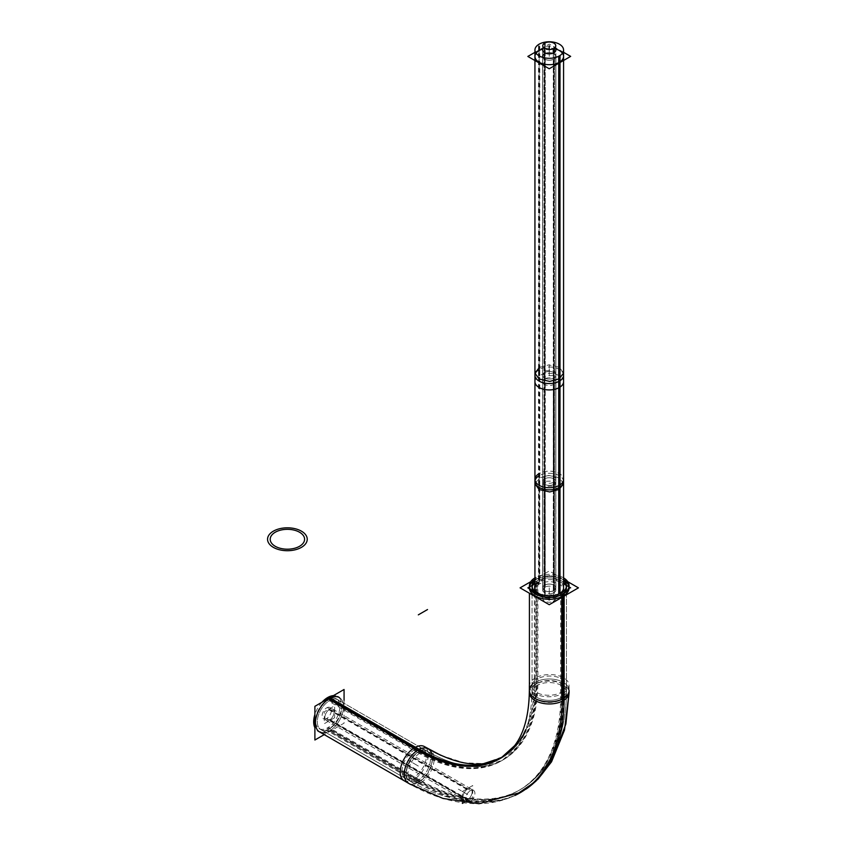 <?xml version="1.0" encoding="UTF-8"?>
<svg xmlns="http://www.w3.org/2000/svg" width="846" height="846" viewBox="0 0 846 846"><rect width="100%" height="100%" fill="white"/><g stroke="black" fill="none" stroke-linecap="round" stroke-linejoin="round"><path stroke-width="0.63" stroke-dasharray="4.23 3.17" d="M529.416 585.802L529.416 587.854A19.839 11.453 180 0 1 529.501 586.828M535.222 579.753A19.839 11.453 180 0 0 534.936 579.933A19.839 11.453 180 0 1 535.222 579.753A19.839 11.453 180 0 1 563.573 579.933A19.839 11.453 180 0 0 535.222 579.753L535.222 682.352A19.839 11.453 180 0 1 563.288 682.352A19.839 11.453 180 0 1 563.288 698.542A205.007 118.355 60 0 1 418.326 782.243A19.839 11.453 -60 0 1 408.47 783.259M569.009 586.828A19.839 11.453 180 0 1 569.094 587.854L569.094 585.802M561.416 594.875A17.195 9.93 0 0 1 536.946 594.791A17.195 9.93 0 0 0 561.416 594.875A17.195 9.93 0 0 0 561.564 594.791A17.195 9.93 0 0 1 561.416 594.875L561.416 697.464A17.195 9.93 0 0 0 561.416 683.431A17.195 9.93 0 0 0 537.094 683.431A17.195 9.93 0 0 0 537.094 697.464A17.195 9.93 0 0 0 561.416 697.464A202.353 116.833 60 0 1 418.326 780.075A17.195 9.93 120 0 0 430.487 759.021A17.195 9.93 120 0 0 418.326 751.999A17.195 9.93 120 0 0 406.165 773.064A17.195 9.93 120 0 0 418.326 780.075L329.475 728.787A17.195 9.93 120 0 0 340.716 713.633A17.195 9.93 120 0 0 338.072 699.854A17.195 9.93 120 0 0 329.475 700.71A17.195 9.93 120 0 0 318.244 715.853A17.195 9.93 120 0 0 320.888 729.633A17.195 9.93 120 0 0 329.475 728.787A17.195 9.93 120 0 0 341.636 707.721A17.195 9.93 120 0 0 329.475 700.71A17.195 9.93 120 0 0 317.324 721.765A17.195 9.93 120 0 0 329.475 728.787M537.094 580.832A17.195 9.93 0 0 0 534.936 582.365A17.195 9.93 0 0 1 537.094 580.832A17.195 9.93 0 0 1 563.573 582.365A17.195 9.93 0 0 0 537.094 580.832L537.094 683.431A17.195 9.93 0 0 0 532.06 690.442A17.195 9.93 0 0 0 542.677 699.621A17.195 9.93 0 0 0 561.416 697.464A17.195 9.93 0 0 0 566.45 690.442L566.45 587.854A17.195 9.93 0 0 0 566.355 586.828M532.155 586.828A17.195 9.93 0 0 0 532.06 587.854L532.06 690.442C531.679 715.43 526.572 734.37 516.726 747.293L502.313 760.321L483.817 766.296C467.711 768.358 448.74 763.314 426.923 751.153A17.195 9.93 120 0 0 418.326 751.999L329.475 700.71M339.394 697.569A19.839 11.453 -60 0 1 342.44 713.464A19.839 11.453 -60 0 1 329.475 730.944A19.839 11.453 -60 0 1 319.555 731.927M563.573 587.854A14.319 8.27 0 0 0 554.733 580.219A14.319 8.27 0 0 0 539.135 582.006A14.319 8.27 0 0 0 534.936 587.854M540.044 594.188A14.319 8.27 0 0 0 558.466 594.188A14.319 8.27 0 0 1 540.044 594.188M544.655 585.199A6.504 3.754 0 0 0 542.751 587.854A6.504 3.754 0 0 0 546.759 591.333A6.504 3.754 0 0 0 553.855 590.508A6.504 3.754 0 0 0 555.769 587.854A6.504 3.754 0 0 0 551.751 584.385A6.504 3.754 0 0 0 544.655 585.199A6.504 3.754 0 0 0 544.655 590.508A6.504 3.754 0 0 0 553.855 590.508A6.504 3.754 0 0 0 553.855 585.199A6.504 3.754 0 0 0 544.655 585.199L544.655 53.753A6.504 3.754 0 0 0 542.751 56.407A6.504 3.754 0 0 0 546.759 59.886A6.504 3.754 0 0 0 553.855 59.072A6.504 3.754 0 0 0 555.769 56.407A6.504 3.754 0 0 0 551.751 52.938A6.504 3.754 0 0 0 544.655 53.753A6.504 3.754 0 0 0 544.655 59.072A6.504 3.754 0 0 0 553.855 59.072A6.504 3.754 0 0 0 553.855 53.753A6.504 3.754 0 0 0 544.655 53.753M536.047 53.224A14.319 8.27 0 0 0 534.936 56.407L534.936 60.521M563.573 60.478L563.573 56.407A14.319 8.27 0 0 0 562.463 53.224M555.621 49.005A14.319 8.27 0 0 0 542.889 49.005A14.319 8.27 0 0 1 555.621 49.005M555.864 587.854L555.864 56.407A6.609 3.818 0 0 0 551.782 52.886A6.609 3.818 0 0 0 544.581 53.71A6.609 3.818 0 0 1 553.929 53.71A6.609 3.818 0 0 1 553.929 59.114A6.609 3.818 0 0 1 542.889 57.433A6.609 3.818 0 0 0 553.929 59.114L553.929 377.982A6.609 3.818 0 0 0 555.864 375.275A6.609 3.818 0 0 0 551.782 371.754A6.609 3.818 0 0 0 544.581 372.578A6.609 3.818 0 0 0 542.646 375.275A6.609 3.818 0 0 0 546.728 378.807A6.609 3.818 0 0 0 553.929 377.982A6.609 3.818 0 0 0 553.929 372.578A6.609 3.818 0 0 0 544.581 372.578A6.609 3.818 0 0 0 544.581 377.982A6.609 3.818 0 0 0 553.929 377.982A6.609 3.818 0 0 0 553.929 372.578A6.609 3.818 0 0 0 544.581 372.578L544.581 478.868L544.581 372.578A6.609 3.818 0 0 0 544.581 377.982A6.609 3.818 0 0 0 553.929 377.982A6.609 3.818 0 0 0 553.929 372.578A6.609 3.818 0 0 0 544.581 372.578A6.609 3.818 0 0 0 544.581 377.982A6.609 3.818 0 0 0 553.929 377.982L553.929 484.272A6.609 3.818 0 0 0 555.864 481.564A6.609 3.818 0 0 0 551.782 478.043A6.609 3.818 0 0 0 544.581 478.868A6.609 3.818 0 0 0 542.646 481.564A6.609 3.818 0 0 0 546.728 485.096A6.609 3.818 0 0 0 553.929 484.272A6.609 3.818 0 0 0 553.929 478.868A6.609 3.818 0 0 0 544.581 478.868A6.609 3.818 0 0 0 544.581 484.272A6.609 3.818 0 0 0 553.929 484.272A6.609 3.818 0 0 0 553.929 478.868A6.609 3.818 0 0 0 544.581 478.868L544.581 585.157L544.581 478.868A6.609 3.818 0 0 0 544.581 484.272A6.609 3.818 0 0 0 553.929 484.272A6.609 3.818 0 0 0 553.929 478.868A6.609 3.818 0 0 0 544.581 478.868A6.609 3.818 0 0 0 544.581 484.272A6.609 3.818 0 0 0 553.929 484.272L553.929 590.561A6.609 3.818 180 0 1 544.581 590.561A6.609 3.818 180 0 1 544.581 585.157A6.609 3.818 180 0 1 553.929 585.157A6.609 3.818 180 0 1 553.929 590.561A6.609 3.818 180 0 1 544.581 590.561A6.609 3.818 180 0 1 544.581 585.157A6.609 3.818 180 0 1 553.929 585.157A6.609 3.818 180 0 1 553.929 590.561A6.609 3.818 180 0 1 544.581 590.561A6.609 3.818 180 0 1 544.581 585.157A6.609 3.818 180 0 1 553.929 585.157A6.609 3.818 180 0 1 553.929 590.561A6.609 3.818 180 0 1 546.728 591.386A6.609 3.818 180 0 1 542.646 587.854A6.609 3.818 180 0 1 544.581 585.157A6.609 3.818 180 0 1 551.782 584.332A6.609 3.818 180 0 1 555.864 587.854A6.609 3.818 180 0 1 553.929 590.561L553.929 59.114A6.609 3.818 0 0 1 542.889 57.433A6.609 3.818 0 0 0 553.929 59.114A6.609 3.818 0 0 0 555.621 57.433M544.137 53.996A6.609 3.818 0 0 1 544.581 53.71A6.609 3.818 0 0 0 544.137 53.996A6.609 3.818 0 0 1 544.581 53.71A6.609 3.818 0 0 1 553.929 53.71A6.609 3.818 0 0 1 553.929 59.114A6.609 3.818 0 0 0 553.929 53.71A6.609 3.818 0 0 0 544.581 53.71L544.581 372.578L544.581 53.71A6.609 3.818 0 0 0 542.646 56.407L542.646 587.854M467.552 799.777A6.504 3.754 -60 0 1 464.295 800.094A6.504 3.754 -60 0 1 463.301 794.88A6.504 3.754 -60 0 1 467.552 789.149A6.504 3.754 -60 0 1 470.81 788.821A6.504 3.754 -60 0 1 471.804 794.045A6.504 3.754 -60 0 1 467.552 799.777A6.504 3.754 -60 0 1 462.952 797.122A6.504 3.754 -60 0 1 467.552 789.149A6.504 3.754 -60 0 1 472.153 791.803A6.504 3.754 -60 0 1 467.552 799.777L329.475 720.062A6.504 3.754 -60 0 1 326.228 720.38A6.504 3.754 -60 0 1 325.224 715.166A6.504 3.754 -60 0 1 329.475 709.434A6.504 3.754 -60 0 1 332.732 709.107A6.504 3.754 -60 0 1 333.736 714.32A6.504 3.754 -60 0 1 329.475 720.062A6.504 3.754 -60 0 1 324.875 717.408A6.504 3.754 -60 0 1 329.475 709.434A6.504 3.754 -60 0 1 334.085 712.089A6.504 3.754 -60 0 1 329.475 720.062M567.782 581.71L549.255 571.008L530.728 581.71M560.623 593.247L560.623 699.949A17.195 9.93 0 0 0 566.45 692.493A17.195 9.93 0 0 0 555.336 683.208A17.195 9.93 0 0 0 536.353 685.937L536.353 579.235A17.195 9.93 0 0 1 563.573 580.314M534.936 580.314A17.195 9.93 0 0 1 537.887 578.357L537.887 685.048A17.195 9.93 0 0 0 532.06 692.493A17.195 9.93 0 0 0 543.174 701.789A17.195 9.93 0 0 0 562.156 699.06L562.156 592.369M499.267 761.918A168.005 96.994 -120 0 1 415.354 749.366A17.195 9.613 121.5 0 0 403.331 764.192A17.195 9.613 121.5 0 0 405.223 778.246A17.195 9.613 121.5 0 0 414.593 776.935A202.321 116.811 -120 0 0 524.647 786.854A202.321 116.811 -120 0 0 562.082 691.785A17.195 9.613 -1.5 0 1 543.238 694.788A17.195 9.613 -1.5 0 1 532.007 686.117A17.195 9.613 -1.5 0 1 537.823 678.661A168.005 96.994 -120 0 1 499.267 761.918C505.908 758.777 511.693 753.945 516.62 747.441C527.153 733.693 532.282 713.263 532.007 686.117M514.125 792.935A202.321 116.811 -120 0 1 413.07 777.812A17.195 9.613 121.5 0 0 425.094 762.997A17.195 9.613 121.5 0 0 423.201 748.932A17.195 9.613 121.5 0 0 413.831 750.243A168.005 96.994 -120 0 0 505.221 758.492A168.005 96.994 -120 0 0 536.301 679.539A17.195 9.613 -1.5 0 1 555.145 676.536A17.195 9.613 -1.5 0 1 566.376 685.197A17.195 9.613 -1.5 0 1 560.56 692.663A202.321 116.811 -120 0 1 514.125 792.935C528.75 785.807 540.478 774.978 549.276 760.448C561.511 739.637 567.222 714.563 566.376 685.197M428.7 752.179A17.195 9.93 120 0 1 431.185 766.444A17.195 9.93 120 0 1 419.341 781.514L326.937 728.173A17.195 9.93 120 0 0 338.781 713.104A17.195 9.93 120 0 0 336.296 698.828A17.195 9.93 120 0 0 326.937 700.15L419.341 753.5A17.195 9.93 120 0 1 428.7 752.179L336.296 698.828M411.505 781.958A17.195 9.93 120 0 1 409.02 767.682A17.195 9.93 120 0 1 420.864 752.612L328.47 699.272A17.195 9.93 120 0 0 316.626 714.341A17.195 9.93 120 0 0 319.111 728.607A17.195 9.93 120 0 0 328.47 727.285L420.864 780.636A17.195 9.93 120 0 1 411.505 781.958L319.111 728.607M344.068 700.266L344.068 723.171L324.23 734.624M410.183 784.242A19.839 11.453 120 0 1 407.317 767.777A19.839 11.453 120 0 1 420.98 750.391L415.471 747.208M410.596 784.464A19.839 11.453 120 0 0 420.98 782.719L328.586 729.379A19.839 11.453 120 0 1 317.779 730.902A19.839 11.453 120 0 1 314.892 727.708M321.988 702.222A19.839 11.453 120 0 0 314.892 714.521M403.838 780.498A19.839 11.093 121.5 0 0 414.656 778.986A204.965 118.334 -120 0 0 526.149 789.043C512.348 798.349 496.814 803.235 479.534 803.689C454.63 804.007 429.398 796.276 403.838 780.498M498.125 759.539A165.361 95.471 -120 0 0 536.078 677.583A19.839 11.093 -1.5 0 0 529.416 685.165M529.363 686.191A19.839 11.093 -1.5 0 0 542.318 696.195A19.839 11.093 -1.5 0 0 564.06 692.726A204.965 118.334 -120 0 1 564.123 700.076M563.573 577.881A19.839 11.453 0 0 0 534.936 577.881A19.839 11.453 0 0 1 536.131 577.215L536.131 683.906A19.839 11.453 0 0 0 529.416 692.493L529.416 690.442A19.839 11.453 180 0 1 535.222 682.352A165.319 95.45 60 0 1 525.979 729.622M534.376 578.23L534.376 684.922A19.839 11.453 0 0 1 556.266 681.781A19.839 11.453 0 0 1 569.094 692.493M514.918 795.494A204.965 118.334 -120 0 1 412.89 780.001A19.839 11.093 121.5 0 0 426.765 762.902A19.839 11.093 121.5 0 0 424.586 746.68M562.368 701.091A204.965 118.334 -120 0 0 562.304 693.741A19.839 11.093 -1.5 0 0 569.02 685.133A19.839 11.093 -1.5 0 0 556.065 675.129A19.839 11.093 -1.5 0 0 534.312 678.598A165.361 95.471 -120 0 1 503.719 756.303L483.954 763.61L464.073 762.817L440.819 755.319M413.715 748.234L419.225 751.407A19.839 11.453 120 0 1 430.022 749.884A19.839 11.453 120 0 1 432.888 766.349A19.839 11.453 120 0 1 419.225 783.745L326.82 730.394A19.839 11.453 120 0 0 340.483 713.009A19.839 11.453 120 0 0 337.617 696.544A19.839 11.453 120 0 0 333.419 695.624M570.659 587.833L549.213 600.216L543.132 596.694M563.573 583.74L549.297 575.502L534.936 583.793M539.79 473.242L539.79 583.782A14.319 8.27 180 0 0 534.936 589.979A14.319 8.27 180 0 0 544.19 597.72A14.319 8.27 180 0 0 559.999 595.447L559.999 593.554M558.72 594.093L558.72 596.187A14.319 8.27 180 0 0 563.573 589.979A14.319 8.27 180 0 0 554.32 582.249A14.319 8.27 180 0 0 538.511 584.512L538.511 473.972A14.319 8.27 180 0 1 554.32 471.708A14.319 8.27 180 0 1 563.573 479.439M563.573 483.69L559.375 477.842L548.8 475.431L538.511 478.223L538.511 367.682L548.8 364.89L559.375 367.301L563.573 373.149M534.936 483.69L539.79 477.493L539.79 366.953M534.936 381.652A14.319 8.27 180 0 1 539.79 375.455L539.79 43.833M563.573 381.652A14.319 8.27 180 0 0 554.32 373.921A14.319 8.27 180 0 0 538.511 376.184L538.511 44.563M563.573 52.304L549.297 44.055L534.936 52.346M545.236 42.829L545.236 595.531A6.504 3.754 180 0 0 542.751 598.482A6.504 3.754 180 0 0 547.129 602.035A6.504 3.754 180 0 0 554.373 600.808L554.373 52.452M553.273 53.065L553.273 601.443A6.504 3.754 180 0 0 555.769 598.482A6.504 3.754 180 0 0 551.38 594.928A6.504 3.754 180 0 0 544.137 596.166L544.137 43.463M555.864 381.652A6.609 3.818 180 0 0 551.423 378.046A6.609 3.818 180 0 0 544.063 379.294L544.063 47.672A6.609 3.818 180 0 1 551.423 46.424A6.609 3.818 180 0 1 555.864 50.03L555.864 381.652A6.609 3.818 180 0 1 553.347 384.655L553.347 53.034M555.864 483.69L553.347 486.693L553.347 376.153L555.864 373.149L553.929 370.453L544.063 370.791L544.063 481.332L553.929 480.993L555.864 483.69L555.864 373.149M555.864 589.979A6.609 3.818 180 0 0 551.423 586.373A6.609 3.818 180 0 0 544.063 587.621L544.063 477.081A6.609 3.818 180 0 1 551.423 475.833A6.609 3.818 180 0 1 555.864 479.439A6.609 3.818 180 0 1 553.347 482.442L553.347 592.983A6.609 3.818 180 0 0 555.864 589.979L555.864 479.439M542.646 589.979A6.609 3.818 180 0 0 547.087 593.585A6.609 3.818 180 0 0 554.447 592.348L554.447 481.808A6.609 3.818 180 0 1 547.087 483.045A6.609 3.818 180 0 1 542.646 479.439A6.609 3.818 180 0 1 545.162 476.446L545.162 586.987A6.609 3.818 180 0 0 542.646 589.979L542.646 479.439M542.646 483.69L545.162 480.697L545.162 370.157L542.646 373.149L544.581 375.857L554.447 375.518L554.447 486.059L544.581 486.397L542.646 483.69L542.646 373.149M542.646 381.652L542.646 50.03A6.609 3.818 180 0 1 545.162 47.038L545.162 378.659A6.609 3.818 180 0 0 542.646 381.652A6.609 3.818 180 0 0 547.087 385.258A6.609 3.818 180 0 0 554.447 384.021L554.447 52.399M463.344 802.843L472.703 797.44L472.703 785.532L462.402 791.486L462.402 803.393M467.055 801.691A6.504 3.754 120 0 1 466.178 796.118A6.504 3.754 120 0 1 470.862 790.46L327.265 707.552A6.504 3.754 120 0 0 322.58 713.22A6.504 3.754 120 0 0 323.468 718.793A6.504 3.754 120 0 0 327.265 718.106L470.862 801.014A6.504 3.754 120 0 1 467.055 801.691L323.468 718.793M334.635 717.725L324.325 723.679L324.325 711.772L334.635 705.818L334.635 717.725M473.57 790.418A6.504 3.754 120 0 1 474.458 795.991A6.504 3.754 120 0 1 469.763 801.648L326.165 718.751A6.504 3.754 120 0 0 330.86 713.083A6.504 3.754 120 0 0 329.972 707.51A6.504 3.754 120 0 0 326.165 708.197L469.763 791.095A6.504 3.754 120 0 1 473.57 790.418L329.972 707.51M320.888 729.633L409.728 780.932C433.268 794.584 456.354 801.289 478.995 801.056C493.736 800.75 507.24 797.091 519.507 790.101C531.69 782.984 541.599 773.117 549.244 760.491C560.771 741.011 566.503 717.662 566.45 690.442A17.195 9.93 0 0 0 555.833 681.273A17.195 9.93 0 0 0 537.094 683.431A167.973 96.973 60 0 1 418.326 751.999A17.195 9.93 120 0 0 407.095 767.153A17.195 9.93 120 0 0 409.728 780.932A17.195 9.93 120 0 0 418.326 780.075A17.195 9.93 120 0 0 429.557 764.932A17.195 9.93 120 0 0 426.923 751.153L338.072 699.854M329.475 698.542A19.839 11.453 -60 0 1 343.508 706.643A19.839 11.453 -60 0 1 329.475 730.944A19.839 11.453 -60 0 1 325.837 732.488M431.83 753.871A19.839 11.453 -60 0 1 418.326 782.243L329.475 730.944M532.06 684.731A19.839 11.453 180 0 1 535.222 682.352A19.839 11.453 180 0 1 556.848 679.867A19.839 11.453 180 0 1 569.094 690.442L569.02 685.133M563.288 595.954L563.288 596.599M418.326 749.842L414.593 747.684M549.255 587.854L549.255 598.482L549.255 587.854M561.416 592.824L561.416 699.515L561.416 592.824M418.326 766.042L409.126 760.723L418.326 766.042M420.102 781.101L327.698 727.761L420.102 781.101M420.102 783.269L327.698 729.918L420.102 783.269M559.375 593.702A14.319 8.27 0 0 0 559.375 582.006A14.319 8.27 0 0 0 539.135 582.006L539.135 50.57M559.375 487.412A14.319 8.27 0 0 0 559.375 475.716A14.319 8.27 0 0 0 539.135 475.716A14.319 8.27 0 0 0 534.936 481.564M559.375 381.123A14.319 8.27 0 0 0 559.375 369.427A14.319 8.27 0 0 0 539.135 369.427A14.319 8.27 0 0 0 534.936 375.275M559.375 62.9L559.375 62.255M553.855 59.072L553.855 590.508M539.135 584.131L539.135 473.591L539.135 584.131M549.255 375.275L549.255 364.647L549.255 375.275M539.135 375.814L539.135 44.193L539.135 375.814M549.255 56.407L549.255 49.544L549.255 56.407M544.655 595.827L544.655 43.125L544.655 595.827M544.581 378.955L544.581 47.334L544.581 378.955M544.581 587.283L544.581 476.742L544.581 587.283M467.552 789.149L329.475 709.434M467.552 794.457L458.352 789.149L467.552 794.457M470.313 801.374L326.715 718.466L470.313 801.374M430.022 749.884L428.245 748.858A19.839 11.453 -60 0 1 431.291 764.752A19.839 11.453 -60 0 1 418.326 782.243A19.839 11.453 -60 0 1 408.407 783.216L409.908 784.083M563.573 481.564A14.319 8.27 0 0 0 554.733 473.929A14.319 8.27 0 0 0 539.135 475.716M563.573 375.275A14.319 8.27 0 0 0 554.733 367.64A14.319 8.27 0 0 0 539.135 369.427M542.751 56.407L542.751 587.854M555.769 56.407L555.769 587.854M326.228 720.38L464.295 800.094M332.732 709.107L470.81 788.821M566.45 585.802L566.45 692.493M532.06 585.802L532.06 692.493M405.223 778.246C430.413 793.77 455.169 801.374 479.46 801.046C496.242 800.602 511.312 795.875 524.647 786.854M423.201 748.932L439.434 757.604C456.195 764.974 470.915 767.882 483.584 766.317C491.864 765.344 499.077 762.743 505.221 758.492M542.751 598.482L542.751 45.779M555.769 598.482L555.769 45.779"/><path stroke-width="1.27" d="M569.094 587.854A19.839 11.453 180 0 1 563.288 595.954A19.839 11.453 180 0 1 541.662 598.439A19.839 11.453 180 0 1 529.416 587.854M529.501 586.828A19.839 11.453 180 0 1 534.936 579.933A19.839 11.453 180 0 0 535.37 596.039A19.839 11.453 180 0 0 563.288 595.954A19.839 11.453 180 0 0 563.573 579.933A19.839 11.453 180 0 1 569.009 586.828M566.355 586.828A17.195 9.93 0 0 0 563.573 582.365A17.195 9.93 0 0 1 561.564 594.791A17.195 9.93 0 0 0 566.45 587.854M532.06 587.854A17.195 9.93 0 0 0 536.946 594.791A17.195 9.93 0 0 1 534.936 582.365A17.195 9.93 0 0 0 532.155 586.828M408.47 783.259A19.839 11.453 -60 0 1 405.35 767.375A19.839 11.453 -60 0 1 418.326 749.842A19.839 11.453 -60 0 0 405.361 767.322A19.839 11.453 -60 0 0 408.407 783.216L319.555 731.927A19.839 11.453 -60 0 1 316.52 716.033A19.839 11.453 -60 0 1 329.475 698.542A19.839 11.453 -60 0 1 339.394 697.569L337.617 696.544M539.135 475.716A14.319 8.27 0 0 0 539.135 487.412A14.319 8.27 0 0 0 559.375 487.412A14.319 8.27 0 0 0 563.573 481.564L563.573 587.854A14.319 8.27 0 0 1 559.375 593.702A14.319 8.27 0 0 1 558.466 594.188A14.319 8.27 0 0 0 559.375 593.702L559.375 381.123A14.319 8.27 0 0 1 543.777 382.921A14.319 8.27 0 0 1 534.936 375.275L534.936 587.854A14.319 8.27 0 0 0 540.044 594.188A14.319 8.27 0 0 1 539.135 582.006M534.936 56.407A14.319 8.27 0 0 0 543.777 64.053A14.319 8.27 0 0 0 559.375 62.255A14.319 8.27 0 0 1 539.135 62.255A14.319 8.27 0 0 1 539.135 50.57A14.319 8.27 0 0 1 542.889 49.005A14.319 8.27 0 0 0 539.135 50.57A14.319 8.27 0 0 0 536.047 53.224M562.463 53.224A14.319 8.27 0 0 0 555.621 49.005A14.319 8.27 0 0 1 559.375 62.255A14.319 8.27 0 0 0 563.573 56.407M555.621 57.433A6.609 3.818 0 0 0 555.864 56.407M542.646 56.407A6.609 3.818 0 0 0 542.889 57.433A6.609 3.818 0 0 1 544.137 53.996A6.609 3.818 0 0 0 542.889 57.433A6.609 3.818 0 0 1 544.137 53.996M530.728 581.71L520.079 587.854L549.255 604.7L578.431 587.854L567.782 581.71M560.623 593.247A17.195 9.93 0 0 0 566.45 585.802A17.195 9.93 0 0 0 563.573 580.314M534.936 580.314A17.195 9.93 0 0 0 532.06 585.802A17.195 9.93 0 0 0 543.174 595.087A17.195 9.93 0 0 0 562.156 592.369M344.068 700.266L344.068 689.479L314.892 706.325L314.892 740.017L324.23 734.624M415.471 747.208L328.586 697.041A19.839 11.453 120 0 0 321.988 702.222M317.779 730.902L410.183 784.242A19.839 11.453 120 0 0 410.596 784.464M314.892 714.521A19.839 11.453 120 0 0 314.892 727.708M529.416 685.165A19.839 11.093 -1.5 0 0 529.363 686.191C529.585 712.882 524.626 732.763 514.505 745.844C509.821 752.031 504.364 756.599 498.125 759.539A165.361 95.471 -120 0 1 415.534 747.177A19.839 11.093 121.5 0 0 401.66 764.276A19.839 11.093 121.5 0 0 403.838 780.498M526.149 789.043A204.965 118.334 -120 0 0 564.123 700.076L564.134 593.374A19.839 11.453 0 0 1 542.244 596.515A19.839 11.453 0 0 1 529.416 585.802A19.839 11.453 0 0 1 534.936 577.881A19.839 11.453 0 0 0 534.376 578.23M529.416 692.493A19.839 11.453 0 0 0 542.244 703.216A19.839 11.453 0 0 0 564.134 700.076M563.573 577.881A19.839 11.453 0 0 1 569.094 585.802A19.839 11.453 0 0 1 562.379 594.4L562.379 701.091A19.839 11.453 0 0 0 569.094 692.493L569.094 690.442A19.839 11.453 180 0 1 563.288 698.542A19.839 11.453 180 0 1 537.189 699.536A19.839 11.453 180 0 1 532.06 684.731M440.819 755.319L424.586 746.68A19.839 11.093 121.5 0 0 413.768 748.192A165.361 95.471 -120 0 0 503.719 756.303M514.918 795.494A204.965 118.334 -120 0 0 515.267 795.325A204.965 118.334 -120 0 0 562.368 701.091M413.715 748.234L326.82 698.066A19.839 11.453 120 0 1 333.419 695.624M570.659 587.833L569.094 586.934M569.009 586.881L563.573 583.74M534.936 583.793L529.511 586.923M529.416 586.976L527.851 587.875L543.132 596.694M559.999 593.554L559.999 484.906A14.319 8.27 180 0 1 544.19 487.18A14.319 8.27 180 0 1 534.936 479.439A14.319 8.27 180 0 1 539.79 473.242M558.72 594.093L558.72 485.646A14.319 8.27 180 0 0 563.573 479.439L563.573 589.979M558.72 489.897L558.72 379.357L563.573 373.149L563.573 483.69L558.72 489.897M534.936 373.149L534.936 483.69L539.135 489.538L549.71 491.96L559.999 489.157L559.999 378.617L549.71 381.419L539.135 378.997L534.936 373.149L539.79 366.953M534.936 50.03L534.936 381.652A14.319 8.27 180 0 0 544.19 389.393A14.319 8.27 180 0 0 559.999 387.119L559.999 55.498A14.319 8.27 180 0 1 544.19 57.771A14.319 8.27 180 0 1 534.936 50.03A14.319 8.27 180 0 1 539.79 43.833M563.573 50.03L563.573 381.652A14.319 8.27 180 0 1 558.72 387.859L558.72 56.238A14.319 8.27 180 0 0 563.573 50.03A14.319 8.27 180 0 0 554.32 42.3A14.319 8.27 180 0 0 538.511 44.563M563.573 52.304L570.659 56.386L549.213 68.769L527.851 56.439L534.936 52.346M554.373 52.452L554.373 48.106A6.504 3.754 180 0 1 547.129 49.332A6.504 3.754 180 0 1 542.751 45.779A6.504 3.754 180 0 1 545.236 42.829M553.273 53.065L553.273 48.74A6.504 3.754 180 0 0 555.769 45.779A6.504 3.754 180 0 0 551.38 42.226A6.504 3.754 180 0 0 544.137 43.463M555.864 50.03A6.609 3.818 180 0 1 553.347 53.034M554.447 52.399A6.609 3.818 180 0 1 547.087 53.636A6.609 3.818 180 0 1 542.646 50.03M463.344 802.843L462.402 803.393L462.402 802.727M325.837 732.488A19.839 11.453 -60 0 1 315.569 720.655A19.839 11.453 -60 0 1 329.475 698.542L414.593 747.684M563.288 596.599L563.288 698.542A19.839 11.453 180 0 1 541.662 701.027A19.839 11.453 180 0 1 529.416 690.442C529.004 714.944 524.076 733.345 514.664 745.643L500.991 758.027L483.51 763.663C468.134 765.704 449.712 760.766 428.245 748.858A19.839 11.453 -60 0 0 418.326 749.842A19.839 11.453 -60 0 1 431.83 753.871M525.979 729.622A165.319 95.45 60 0 1 418.326 749.842M418.326 614.852L427.526 609.543L418.326 614.852M300.288 545.829A17.195 9.93 180 0 1 275.236 546.283A17.195 9.93 180 0 1 276.029 531.817M274.495 532.694A17.195 9.93 180 0 1 299.558 532.24A17.195 9.93 180 0 1 298.765 546.706M302.276 546.833A19.839 11.453 180 0 1 273.364 547.362A19.839 11.453 180 0 1 274.273 530.675M563.288 593.903L563.288 700.594L563.288 593.903M272.518 531.69A19.839 11.453 180 0 1 301.419 531.161A19.839 11.453 180 0 1 300.51 547.859M539.135 369.427A14.319 8.27 0 0 0 539.135 381.123A14.319 8.27 0 0 0 559.375 381.123L559.375 62.9M549.255 49.544L549.255 45.779L549.255 49.544M534.936 481.564A14.319 8.27 0 0 0 543.777 489.21A14.319 8.27 0 0 0 559.375 487.412M559.375 381.123A14.319 8.27 0 0 0 563.573 375.275L563.573 481.564M515.267 795.325L535.677 781.418L551.539 761.812L565.879 723.975L569.072 692.959L564.494 730.087L551.56 761.781L537.982 779.208L520.829 792.395L479.048 803.7L443.008 798.455L409.908 784.083M529.416 593.247L529.416 686.889L529.416 593.247M534.936 375.275L534.936 60.521M563.573 375.275L563.573 60.478M534.936 589.979L534.936 479.439"/></g></svg>
